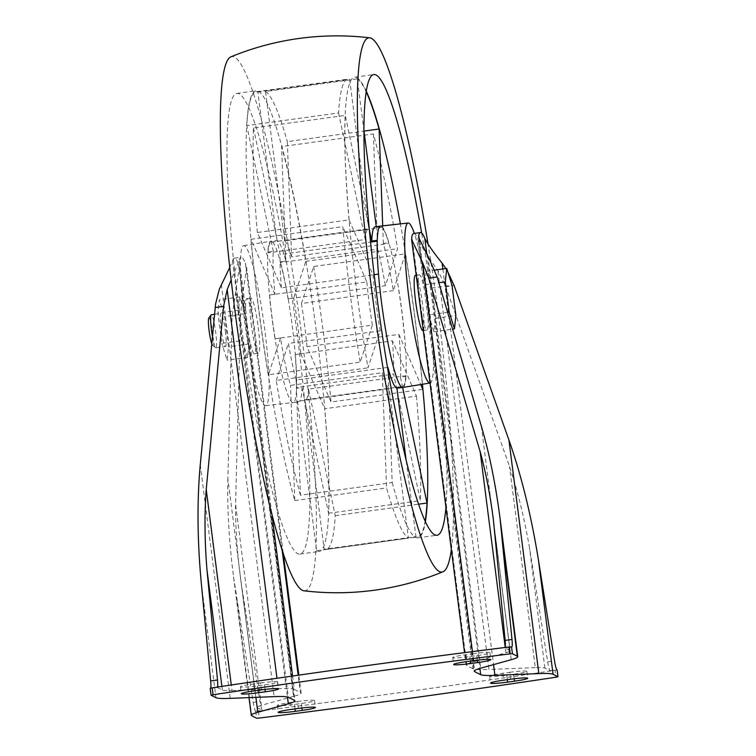 <?xml version="1.0" encoding="UTF-8"?>
<svg xmlns="http://www.w3.org/2000/svg" width="756" height="756" viewBox="0 0 756 756"><rect width="100%" height="100%" fill="white"/><g stroke="black" fill="none" stroke-linecap="round" stroke-linejoin="round"><path stroke-width="0.57" stroke-dasharray="3.78 2.83" d="M376.242 226.696L376.308 227.263L381.789 226.507A81.44 9.507 82.2 0 0 380.618 226.091M376.308 227.263A81.44 9.507 82.2 0 0 375.118 226.847M378.491 274.078L281.393 287.828L257.352 232.517L349.13 219.883L373.02 274.834L374.154 274.674M373.02 274.834A81.44 9.507 82.2 0 0 380.202 330.816L367.983 367.841A232.498 27.121 82.2 0 1 356.889 292.742A232.498 27.121 82.2 0 1 354.517 77.207L373.691 74.561M387.535 367.425L296.135 380.013A81.44 9.507 -97.8 0 1 288.423 343.441L380.202 330.816M402.646 387.469L400.51 377.348L405.991 376.592A81.44 9.507 82.2 0 0 404.394 333.651A81.44 9.507 82.2 0 0 398.781 289.869A81.44 9.507 82.2 0 0 388.839 242.714A81.44 9.507 82.2 0 0 381.789 226.507L381.922 227.49A81.44 9.507 -97.8 0 1 388.868 243.47L291.608 256.86L287.327 141.637L363.995 131.09M400.51 377.348A81.44 9.507 82.2 0 0 398.913 334.407L306.983 346.673L331.024 401.984L422.802 389.349M393.309 290.625L301.446 303.496L313.664 266.471L405.443 253.836L393.309 290.625A81.44 9.507 82.2 0 0 383.358 243.47L388.839 242.714L388.868 243.47M274.91 294.235L251.02 239.283A232.498 27.121 82.2 0 0 268.38 374.796L360.158 362.171L372.368 325.137L275.033 338.764A81.44 9.507 82.2 0 0 293.196 402.551A81.44 9.507 82.2 0 0 293.224 402.542A81.44 9.507 82.2 0 0 296.579 388.329A81.44 9.507 82.2 0 0 295.322 354.564L300.803 353.808A81.44 9.507 82.2 0 0 293.668 298.129L288.187 298.885A81.44 9.507 82.2 0 0 280.372 261.803L285.853 261.047A81.44 9.507 82.2 0 0 276.894 240.436L271.413 241.192A81.44 9.507 82.2 0 0 270.988 241.183A81.44 9.507 82.2 0 0 267.832 252.041L273.313 251.294A81.44 9.507 82.2 0 0 274.91 294.235L269.429 294.982A81.44 9.507 82.2 0 0 271.848 316.679A81.44 9.507 82.2 0 0 275.033 338.764L280.514 338.017A81.44 9.507 82.2 0 0 290.512 385.352L382.29 372.717A81.44 9.507 -97.8 0 0 389.236 388.707L408.382 538.111A232.498 27.121 -97.8 0 1 386.571 487.941L382.29 372.717M295.171 354.195A81.44 9.507 -97.8 0 1 296.399 387.497L296.579 388.329L302.06 387.573L328.567 513.258A232.498 27.121 82.2 0 0 324.693 408.75L416.461 396.116L392.421 340.814L295.322 354.564A81.44 9.507 82.2 0 0 288.187 298.885L385.371 285.74L397.58 248.705A232.498 27.121 -97.8 0 0 373.379 133.954L281.601 146.579A232.498 27.121 82.2 0 1 305.802 261.34L293.668 298.129M373.379 133.954L377.65 249.168L280.4 262.559L280.372 261.803A81.44 9.507 82.2 0 0 271.413 241.192L271.536 242.175L368.796 228.784L349.65 79.38A232.498 27.121 -97.8 0 0 347.836 79.134A232.498 27.121 -97.8 0 0 338.575 112.965L246.796 125.6A232.498 27.121 82.2 0 1 256.057 91.769L347.836 79.134M338.575 112.965L365.261 239.482L268.002 252.873L267.832 252.041A81.44 9.507 82.2 0 0 269.429 294.982L366.84 281.96L342.799 226.649A232.498 27.121 -97.8 0 0 360.158 362.171M389.236 388.707L297.467 401.341A81.44 9.507 82.2 0 0 298.705 401.786A81.44 9.507 82.2 0 0 302.06 387.573M296.135 380.013L300.415 495.227L392.194 482.593L388.017 370.26M392.194 482.593A232.498 27.121 82.2 0 0 417.926 537.856A232.498 27.121 82.2 0 0 425.43 521.375M422.453 384.246A232.498 27.121 82.2 0 0 400.378 223.87M366.188 91.041A232.498 27.121 82.2 0 0 354.517 77.207M349.13 219.883A232.498 27.121 -97.8 0 1 345.246 115.375L369.268 229.266M381.922 227.49L284.662 240.88L265.526 91.476L357.295 78.841L363.844 129.89M357.295 78.841A232.498 27.121 -97.8 0 1 366.102 91.618M383.358 243.47L382.706 225.855M405.443 253.836A232.498 27.121 -97.8 0 1 422.33 384.275M398.913 334.407L420.705 384.539M425.193 520.856A232.498 27.121 -97.8 0 1 417.766 536.873A232.498 27.121 -97.8 0 1 415.942 536.618L406.029 459.251M297.467 401.341L316.603 550.746A232.498 27.121 82.2 0 0 319.306 551.436A232.498 27.121 82.2 0 0 314.468 317.407A232.498 27.121 82.2 0 0 255.887 90.777A232.498 27.121 82.2 0 0 258.269 306.322A232.498 27.121 82.2 0 0 294.793 500.576L290.512 385.352M300.803 353.808L324.693 408.75M285.853 261.047L281.601 146.579M256.057 91.769A232.498 27.121 82.2 0 1 257.881 92.015L276.894 240.436M273.313 251.294L246.796 125.6M280.514 338.017L268.38 374.796M251.209 323.861A27.84 3.251 82.2 0 0 258.524 353.213A27.84 3.251 82.2 0 0 257.938 325.193A27.84 3.251 82.2 0 0 250.926 298.044A27.84 3.251 82.2 0 0 251.209 323.861M247.117 324.428L249.385 338.679A27.84 3.251 82.2 0 0 254.413 353.78A27.84 3.251 82.2 0 0 255.434 341.731L251.843 313.712A27.84 3.251 82.2 0 0 246.815 298.611A27.84 3.251 82.2 0 0 245.794 310.659L247.117 324.428M472.443 651.615L473.747 661.793A55.689 4.432 172.7 0 0 466.14 665.072A55.689 4.432 172.7 0 0 466.906 665.667L421.98 314.921A27.84 3.251 82.2 0 0 427.008 330.022A27.84 3.251 82.2 0 0 428.028 317.974L424.437 289.954A27.84 3.251 82.2 0 0 419.41 274.853A27.84 3.251 82.2 0 0 418.389 286.902L411.907 236.297M415.299 275.42A27.84 3.251 -97.8 0 1 422.613 304.772A27.84 3.251 -97.8 0 1 422.897 330.589M421.98 314.921L418.389 286.902M428.709 314.902L424.834 284.71L426.186 271.3L431.515 288.074L435.38 318.267L433.925 331.695L428.709 314.902L447.609 312.304M242.307 340.569L238.442 310.366L239.898 296.938L245.114 313.731L248.979 343.933L247.628 357.342L242.307 340.569L221.81 343.385L217.945 313.182L219.344 299.773L224.617 316.547L228.492 346.749L227.083 360.168L221.81 343.385M229.739 267.444L232.461 261A69.609 8.118 -97.8 0 1 234.275 258.183A69.609 8.118 -97.8 0 1 238.509 264.042L239.312 267.255L232.12 316.084L227.868 478.642L255.887 697.353M245.794 310.659L239.312 260.055L231.156 279.9M251.843 313.712L245.36 263.107A69.609 8.118 82.2 0 0 241.117 257.238A69.609 8.118 82.2 0 0 239.312 260.055M424.437 289.954L417.955 239.35C421.319 246.588 427.943 256.908 437.828 270.317L445.7 286.685L509.525 466.518C517.662 490.994 524.305 517.992 529.446 547.514L547.684 661.831L554.526 660.886M413.712 233.481A69.609 8.118 -97.8 0 1 417.955 239.35M292.6 676.015L294.311 689.434A55.689 4.432 172.7 0 0 278.312 688.688L276.97 678.274M271.725 513.059L249.385 338.679M293.517 696.361L261.34 705.329L235.579 504.224L240.531 314.931L242.392 297.221L293.517 696.361A55.689 4.432 172.7 0 0 301.134 693.082A55.689 4.432 172.7 0 0 300.359 692.477L298.157 675.221M282.016 549.253L255.434 341.731M242.392 297.221L246.626 267.577L245.36 263.107M428.028 317.974L472.954 668.72A55.689 4.432 172.7 0 0 488.962 669.457L437.828 270.317M227.868 478.642C227.14 508.561 229.04 541.305 233.547 576.885L253.175 702.371A11.142 1.304 -97.8 0 0 255.575 711.216L258.382 711.15A974.55 77.622 172.7 0 0 555.102 670.298L555.991 677.206M210.697 688.121A11.142 1.304 -97.8 0 1 210.451 688.433A11.142 1.304 -97.8 0 1 210.338 688.414L217.189 687.469A11.142 1.304 82.2 0 0 217.293 687.497A11.142 1.304 82.2 0 0 217.586 687.034M557.077 669.854L555.102 670.298M217.189 687.469L222.377 690.086A44.547 3.553 172.7 0 0 231.988 690.53L231.279 684.983M222.377 690.086L221.905 686.382M294.311 689.434L300.359 692.477M261.34 705.329A44.547 3.553 172.7 0 0 257.106 707.436A44.547 3.553 172.7 0 0 257.238 707.654L240.238 575.779C236.987 550.217 235.437 526.365 235.579 504.224M547.684 661.831A11.142 1.304 -97.8 0 0 550.085 670.676L544.887 668.058A44.547 3.553 172.7 0 0 535.286 667.614L509.525 466.518M544.887 668.058L529.446 547.514M472.954 668.72L466.906 665.667M473.747 661.793L505.934 652.825A44.547 3.553 172.7 0 0 510.168 650.718A44.547 3.553 172.7 0 0 510.035 650.491L494.594 529.947M505.934 652.825L505.244 647.438M505.235 647.457A11.142 1.304 -97.8 0 1 504.951 647.892A11.142 1.304 -97.8 0 1 504.847 647.873L511.689 646.928M510.035 650.491L504.847 647.873M257.238 707.654L262.426 710.281A11.142 1.304 82.2 0 1 260.026 701.426L241.788 587.11M447.741 271.669L445.879 268.588M509.724 672.311A15.318 1.219 172.7 0 1 526.847 671.337A15.318 1.219 172.7 0 1 513.589 674.257L506.747 675.202A15.318 1.219 172.7 0 1 489.623 676.176A15.318 1.219 172.7 0 1 502.882 673.256L509.724 672.311L510.612 679.219M297.41 701.54A15.318 1.219 172.7 0 1 314.534 700.566A15.318 1.219 172.7 0 1 301.275 703.486L294.424 704.431A15.318 1.219 172.7 0 1 277.301 705.405A15.318 1.219 172.7 0 1 290.559 702.485L297.41 701.54L298.299 708.448M472.85 653.723A15.318 1.219 172.7 0 1 489.973 652.749A15.318 1.219 172.7 0 1 476.715 655.669L469.863 656.614A15.318 1.219 172.7 0 1 452.74 657.588A15.318 1.219 172.7 0 1 465.998 654.668L472.85 653.723L473.728 660.631M260.527 682.952A15.318 1.219 172.7 0 1 277.65 681.978A15.318 1.219 172.7 0 1 264.392 684.898L257.541 685.834A15.318 1.219 172.7 0 1 240.417 686.807A15.318 1.219 172.7 0 1 253.676 683.887L260.527 682.952L261.415 689.859M535.286 667.614L488.962 669.457M231.988 690.53L278.312 688.688M238.442 310.366L217.945 313.182M239.898 296.938L219.344 299.773M247.628 357.342L227.083 360.168M245.114 313.731L224.617 316.547M248.979 343.933L228.492 346.749M225.326 331.034A16.708 1.947 -97.8 0 1 225.496 346.522A16.708 1.947 -97.8 0 1 221.111 328.907A16.708 1.947 -97.8 0 1 220.941 313.419A16.708 1.947 -97.8 0 1 225.326 331.034M211.727 343.725A13.92 1.625 82.2 0 0 212.587 345.388A13.92 1.625 82.2 0 0 212.502 331.44A13.92 1.625 82.2 0 0 208.817 317.993M212.436 336.297A16.708 1.947 82.2 0 0 215.668 347.76A16.708 1.947 82.2 0 0 215.904 347.836A16.708 1.947 82.2 0 0 215.554 331.024A16.708 1.947 82.2 0 0 211.349 314.742M431.515 288.074L452.003 285.248M426.186 271.3L434.832 270.109M435.38 318.267L455.877 315.45M433.925 331.695L452.598 329.125M424.834 284.71L438.858 282.772M244.538 320.497A80.75 9.422 82.2 0 0 265.706 405.632A80.75 9.422 82.2 0 0 264.052 324.343A80.75 9.422 82.2 0 0 243.687 245.643A80.75 9.422 82.2 0 0 244.538 320.497M239.094 308.958A232.498 27.121 82.2 0 0 300.123 554.072A232.498 27.121 82.2 0 0 295.294 320.043A232.498 27.121 82.2 0 0 236.713 93.423A232.498 27.121 82.2 0 0 239.094 308.958M316.603 550.746L408.382 538.111M294.793 500.576L386.571 487.941M304.224 590.833A269.599 31.459 82.2 0 0 299.584 319.457A269.599 31.459 82.2 0 0 230.722 56.917M451.341 549.603A269.599 31.459 82.2 0 0 428.094 244.33M445.936 507.399A232.498 27.121 82.2 0 0 421.64 232.933M300.415 495.227A232.498 27.121 -97.8 0 1 276.214 380.476L367.983 367.841M430.136 382.999L430.003 383.018A80.75 9.422 82.2 0 0 430.136 382.999A80.75 9.422 82.2 0 0 426.119 286.24A80.75 9.422 82.2 0 0 414.335 233.396M402.835 387.459A81.44 9.507 82.2 0 0 405.991 376.592L405.811 375.76A81.44 9.507 -97.8 0 1 402.646 386.477A81.44 9.507 -97.8 0 1 402.286 386.467L305.027 399.848L324.163 549.253L415.942 536.618M276.214 380.476L288.423 343.441M251.02 239.283L342.799 226.649M275.118 338.527A81.44 9.507 -97.8 0 1 269.58 295.35M372.368 325.137A81.44 9.507 -97.8 0 1 366.84 281.96M257.881 92.015L349.65 79.38M268.002 252.873A81.44 9.507 -97.8 0 1 271.177 242.166A81.44 9.507 -97.8 0 1 271.536 242.175M365.261 239.482A81.44 9.507 -97.8 0 1 368.427 228.775A81.44 9.507 -97.8 0 1 368.796 228.784M305.802 261.34L397.58 248.705M280.4 262.559A81.44 9.507 -97.8 0 1 288.112 299.121M377.65 249.168A81.44 9.507 -97.8 0 1 385.371 285.74M416.461 396.116A232.498 27.121 -97.8 0 1 420.345 500.623L393.659 374.107L296.399 387.497M328.567 513.258L420.345 500.623M392.421 340.814A81.44 9.507 -97.8 0 1 393.659 374.107M313.664 266.471A232.498 27.121 -97.8 0 1 331.024 401.984M398.705 290.115A81.44 9.507 -97.8 0 1 404.233 333.292M301.446 303.496A81.44 9.507 -97.8 0 1 306.983 346.673M265.526 91.476A232.498 27.121 -97.8 0 1 287.327 141.637M284.662 240.88A81.44 9.507 -97.8 0 1 291.608 256.86M405.811 375.76L308.561 389.151L335.248 515.668A232.498 27.121 -97.8 0 1 325.987 549.508A232.498 27.121 -97.8 0 1 324.163 549.253M335.248 515.668L418.72 504.176M402.409 387.441L402.286 386.467M308.561 389.151A81.44 9.507 -97.8 0 1 305.386 399.858A81.44 9.507 -97.8 0 1 305.027 399.848M257.352 232.517A232.498 27.121 -97.8 0 1 253.468 128.01L345.246 115.375M253.468 128.01L280.164 254.526L370.534 242.09M377.216 241.164L377.244 240.314M378.652 274.437A81.44 9.507 -97.8 0 1 377.414 241.136M281.393 287.828A81.44 9.507 -97.8 0 1 280.164 254.526M419.419 240.578L424.919 283.453M426.828 254.243L430.967 286.505M435.191 319.542L479.89 668.427M429.143 316.49L474.513 670.61M442.865 269.004L493.545 664.618M427.924 255.991L480.721 668.191M232.461 261L238.622 309.1M238.509 264.042L244.67 312.143M258.382 711.15L259.27 718.058M201.323 583.415L215.97 697.712M200.264 464.723L230.202 698.374M248.904 345.18L294.396 700.33M242.856 342.137L288.348 697.287M237.082 601.436L251.72 715.734M255.717 711.292L256.605 718.2M481.307 426.034L511.245 659.686M221.319 284.436L274.126 696.626M235.513 291.589L287.45 696.985M502.882 673.256L503.761 680.164M513.589 674.257L514.165 678.765M506.747 675.202L507.314 679.672M290.559 702.485L291.447 709.393M301.275 703.486L301.852 707.994M294.424 704.431L295.001 708.901M465.998 654.668L466.887 661.576M476.715 655.669L477.291 660.177M469.863 656.614L470.43 661.084M253.676 683.887L254.564 690.804M264.392 684.898L264.969 689.406M257.541 685.834L258.117 690.313M550.085 670.676L556.936 669.74M255.575 711.216L262.426 710.281M445.7 286.685L454.101 285.522M232.12 316.084L240.531 314.931M253.175 702.371L260.026 701.426M293.224 402.542L298.705 401.786M254.413 353.78L258.524 353.213M246.815 298.611L250.926 298.044M423.284 330.533L427.008 330.022M416.206 275.297L419.41 274.853M418.682 237.809L474.201 671.177M301.134 693.082L298.837 675.127M283.16 552.721L246.626 267.577M466.14 665.072L464.543 652.626M233.547 576.885L249.017 697.627M257.106 707.436L240.238 575.779M510.168 650.718L493.299 519.06M239.302 267.255L294.84 700.803M526.847 671.337L527.735 678.255M314.534 700.566L315.413 707.474M489.973 652.749L490.852 659.657M277.65 681.978L278.539 688.886M489.623 676.176L490.502 683.084M277.301 705.405L278.189 712.313M452.74 657.588L453.628 664.496M240.417 686.807L241.306 693.725M504.951 647.892L511.803 646.956M234.275 258.183L241.117 257.238M210.451 688.433L217.293 687.497M212.587 345.388L215.668 347.76M215.904 347.836L225.496 346.522M214.515 314.307L220.941 313.419M265.706 405.632L293.196 402.551M243.687 245.643L270.988 241.183M300.123 554.072L319.306 551.436M236.713 93.423L255.887 90.777M417.926 537.856L437.11 535.22M271.177 242.166L368.427 228.775M325.987 549.508L417.766 536.873M305.386 399.858L402.646 386.477"/><path stroke-width="1.13" d="M380.599 226.091L375.118 226.847A81.44 9.507 82.2 0 0 371.763 241.06L377.244 240.314A81.44 9.507 82.2 0 0 378.491 274.078A81.44 9.507 82.2 0 0 402.409 387.441A81.44 9.507 82.2 0 0 402.835 387.459L430.003 383.018A80.75 9.422 82.2 0 1 408.911 297.873A80.75 9.422 82.2 0 1 408.117 223.011L380.618 226.091A81.44 9.507 82.2 0 0 380.599 226.091A81.44 9.507 82.2 0 0 377.244 240.314M387.535 367.425L387.913 367.378A81.44 9.507 82.2 0 0 396.928 388.197L402.409 387.441M374.154 274.674L378.491 274.078M388.017 370.26L387.913 367.378M425.43 521.375A232.498 27.121 82.2 0 0 422.453 384.246M400.378 223.87A232.498 27.121 82.2 0 0 366.188 91.041M371.763 241.06L369.268 229.266M363.844 129.89L376.242 226.696M366.102 91.618A232.498 27.121 -97.8 0 1 379.106 129.002L382.706 225.855M422.33 384.275A232.498 27.121 -97.8 0 1 422.802 389.349L420.705 384.539M418.72 504.176L427.017 503.033L402.646 387.469M427.017 503.033A232.498 27.121 -97.8 0 1 425.193 520.856M396.928 388.197L406.029 459.251M423.284 330.533L422.897 330.589A27.84 3.251 -97.8 0 1 417.87 315.488A27.84 3.251 -97.8 0 1 415.299 275.42L416.206 275.297M445.879 268.588L442.118 263.154C433.66 252.684 427.896 244.434 424.806 238.405A69.609 8.118 82.2 0 0 420.563 232.536A69.609 8.118 82.2 0 0 418.758 235.352L418.654 237.63L427.924 255.991L437.138 276.97L481.307 426.034C489.387 453.487 495.624 484.246 500.037 518.314L517.765 656.699A55.689 4.432 172.7 0 0 517.321 656.236L512.436 653.77L509.78 653.912A974.55 77.622 172.7 0 0 213.05 694.764L211.085 695.255L215.97 697.712A55.689 4.432 172.7 0 0 230.202 698.374L274.126 696.626A55.689 4.432 172.7 0 1 288.348 697.287L294.396 700.33A55.689 4.432 172.7 0 1 294.84 700.803A55.689 4.432 172.7 0 1 288.32 703.779L257.796 712.284A55.689 4.432 172.7 0 0 251.275 715.27A55.689 4.432 172.7 0 0 251.72 715.734L256.605 718.2L259.27 718.058A974.55 77.622 172.7 0 0 555.991 677.206L557.985 676.743L553.071 674.257A55.689 4.432 172.7 0 0 538.848 673.596L494.915 675.344A55.689 4.432 172.7 0 1 480.693 674.683L474.645 671.64A55.689 4.432 172.7 0 1 474.201 671.177A55.689 4.432 172.7 0 1 480.721 668.191L511.245 659.686A55.689 4.432 172.7 0 0 517.765 656.699M472.443 651.615L422.623 262.644L411.633 239.567L411.907 236.297A69.609 8.118 -97.8 0 1 413.712 233.481L420.563 232.536M231.156 279.9L227.178 289.548L223.568 306.369L206.227 489.425C204.394 514.203 204.63 540.899 206.936 569.542L217.501 679.994A11.142 1.304 82.2 0 1 217.586 687.034M276.97 678.274L227.178 289.548M292.6 676.015L271.725 513.059M298.157 675.221L282.016 549.253M500.037 518.314L512.001 639.453A11.142 1.304 82.2 0 1 511.803 646.956A11.142 1.304 82.2 0 1 511.689 646.928L508.892 647.004A974.55 77.622 172.7 0 0 212.171 687.847L213.05 694.764M211.075 695.199L210.177 688.319L212.171 687.847M229.739 267.444L219.372 289.047L215.573 304.025L200.264 464.723C196.966 500.869 197.316 540.427 201.323 583.415L210.65 680.929A11.142 1.304 -97.8 0 1 210.697 688.121M447.741 271.669L454.101 285.522L508.911 439.954C521.394 475.486 531.241 515.488 538.433 559.95L554.526 660.886A11.142 1.304 82.2 0 0 556.936 669.74L557.077 669.854M221.905 686.382L206.936 569.542M231.279 684.983L206.227 489.425M505.244 647.438L480.173 451.719L428.728 278.132L422.623 262.644M505.235 647.457A11.142 1.304 -97.8 0 0 505.159 640.389L493.299 519.06C490.143 494.585 485.768 472.141 480.173 451.719M510.612 679.219L503.761 680.164A15.318 1.219 172.7 0 0 490.502 683.084A15.318 1.219 172.7 0 0 507.626 682.11L514.477 681.175A15.318 1.219 172.7 0 0 527.735 678.255A15.318 1.219 172.7 0 0 510.612 679.219M298.299 708.448L291.447 709.393A15.318 1.219 172.7 0 0 278.189 712.313A15.318 1.219 172.7 0 0 295.312 711.339L302.154 710.394A15.318 1.219 172.7 0 0 315.413 707.474A15.318 1.219 172.7 0 0 298.299 708.448M473.728 660.631L466.887 661.576A15.318 1.219 172.7 0 0 453.628 664.496A15.318 1.219 172.7 0 0 470.752 663.522L477.594 662.577A15.318 1.219 172.7 0 0 490.852 659.657A15.318 1.219 172.7 0 0 473.728 660.631M261.415 689.859L254.564 690.804A15.318 1.219 172.7 0 0 241.306 693.725A15.318 1.219 172.7 0 0 258.429 692.751L265.28 691.806A15.318 1.219 172.7 0 0 278.539 688.886A15.318 1.219 172.7 0 0 261.415 689.859M214.515 314.307L211.349 314.742A16.708 1.947 82.2 0 0 211.141 314.883L208.817 317.993A13.92 1.625 82.2 0 0 209.129 330.778A13.92 1.625 82.2 0 0 211.727 343.725M211.141 314.883A16.708 1.947 82.2 0 0 211.519 330.23A16.708 1.947 82.2 0 0 212.436 336.297M434.832 270.109L446.73 268.465L452.003 285.248L455.877 315.45L454.469 328.869L449.196 312.086L445.331 281.884L446.73 268.465M452.598 329.125L454.469 328.869M438.858 282.772L445.331 281.884M447.609 312.304L449.196 312.086M428.094 244.33A269.599 31.459 82.2 0 0 369.599 37.8A278.444 278.444 0 0 0 230.722 56.917A269.599 31.459 82.2 0 0 234.407 306.605A269.599 31.459 82.2 0 0 304.224 590.833A278.444 278.444 0 0 0 443.092 571.716A269.599 31.459 82.2 0 0 451.341 549.603M369.599 37.8A269.599 31.459 82.2 0 0 371.394 287.743A269.599 31.459 82.2 0 0 443.092 571.716M421.64 232.933A232.498 27.121 82.2 0 0 373.691 74.561A232.498 27.121 82.2 0 0 376.072 290.106A232.498 27.121 82.2 0 0 437.11 535.22A232.498 27.121 82.2 0 0 445.936 507.399M414.335 233.396A80.75 9.422 82.2 0 0 408.117 223.011M363.995 131.09L379.106 129.002M370.534 242.09L377.216 241.164M418.758 235.352L419.419 240.578M424.806 238.405L426.828 254.243M479.89 668.427L480.693 674.683M474.513 670.61L474.645 671.64M442.118 263.154L442.865 269.004M493.545 664.618L494.915 675.344M508.892 647.004L509.78 653.912M511.557 646.862L512.436 653.77M255.887 697.353L257.796 712.284M557.985 676.743L557.096 669.825L557.956 676.714M538.433 559.95L553.071 674.257M508.911 439.954L538.848 673.596M502.683 541.929L517.321 656.236M287.45 696.985L288.32 703.779M514.165 678.765L514.477 681.175M507.314 679.672L507.626 682.11M301.852 707.994L302.154 710.394M295.001 708.901L295.312 711.339M477.291 660.177L477.594 662.577M470.43 661.084L470.752 663.522M264.969 689.406L265.28 691.806M258.117 690.313L258.429 692.751M505.159 640.389L512.001 639.453M428.728 278.132L437.138 276.97M215.158 307.531L223.568 306.369M210.65 680.929L217.501 679.994M298.837 675.127L283.16 552.721M464.543 652.626L411.642 239.68M210.177 688.319L211.066 695.227M249.017 697.627L251.275 715.27"/></g></svg>
